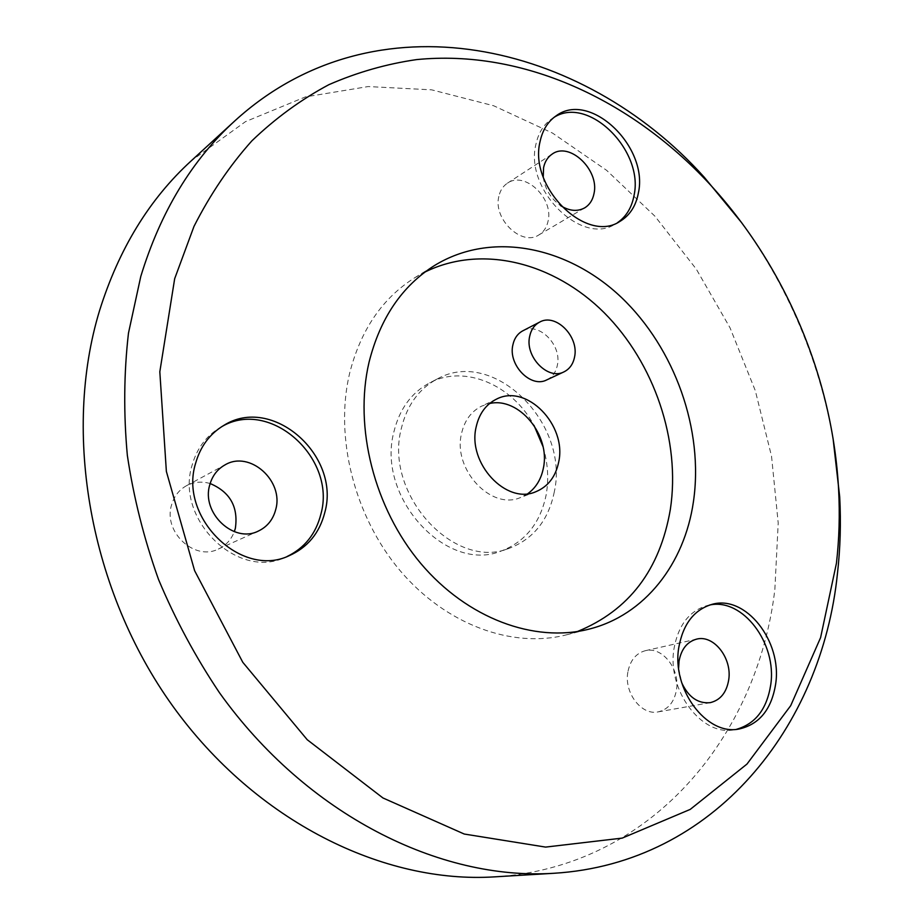 <?xml version="1.0" encoding="UTF-8"?>
<svg xmlns="http://www.w3.org/2000/svg" width="923" height="923" viewBox="0 0 923 923"><rect width="100%" height="100%" fill="white"/><g stroke="black" fill="none" stroke-linecap="round" stroke-linejoin="round"><path stroke-width="0.69" stroke-dasharray="4.62 3.46" d="M527.806 493.678L520.56 497.509C491.244 510.696 452.524 469.392 461.523 433.591C464.511 420.461 471.272 411.277 481.794 406.062L489.582 403.524M554.296 491.89C548.516 520.191 533.459 539.009 509.15 548.343C454.508 570.956 383.76 494.301 401.32 428.48C406.939 405.278 418.938 388.756 437.329 378.915C493.551 347.21 569.803 423.345 554.296 491.89M542.966 446.524C547.904 462.896 548.954 479.037 546.139 494.936C540.336 523.064 525.314 541.778 501.085 551.077C446.617 573.587 376.272 497.52 393.833 432.114C399.451 409.051 411.427 392.61 429.749 382.814C464.5 364.181 512.473 384.868 534.013 425.411M678.624 668.137L681.751 682.835M627.859 672.117C623.913 692.723 641.508 715.706 658.122 711.887C668.102 709.499 674.228 702.172 676.478 689.919C680.228 669.013 662.149 646.123 645.292 650.703C635.97 653.288 630.155 660.418 627.859 672.117M709.706 605.003L707.295 605.523C689.469 610.784 678.393 624.998 674.09 648.177C666.521 689.689 701.48 736.669 734.097 729.781L736.542 729.308M210.132 483.537C201.802 481.137 193.922 481.852 186.504 485.706C179.039 489.882 174.055 496.309 171.563 504.973C162.944 531.902 194.591 561.334 218.359 549.047C225.916 545.493 231.235 539.701 234.315 531.671M221.889 426.576L220.066 427.603C206.187 435.956 196.864 448.486 192.099 465.204C174.885 519.441 237.696 580.221 285.126 557.365L287.03 556.546M543.232 176.997C544.974 189.042 550.743 198.572 560.526 205.575M498.847 196.426C492.928 219.12 521.818 246.626 538.847 234.938C543.705 231.95 546.797 227.3 548.112 220.989C553.765 198.122 524.529 170.663 507.396 183.204C503 186.146 500.151 190.553 498.847 196.426M554.077 117.336L551.954 118.675C543.705 124.409 538.363 132.97 535.905 144.38C524.368 189.85 581.94 246.372 615.329 224.001L617.464 222.697M741.688 222.731C788.404 287.664 818.851 359.485 833.031 438.217M546.797 379.884C552.416 377.092 555.934 372.188 557.365 365.196C562.095 344.96 538.686 321.516 522.753 330.849M425.03 272.008L414.854 277.685C382.445 298.071 360.708 329.915 349.632 373.227C334.38 437.144 354.317 516.545 400.132 570.679C446.005 624.825 512.311 648.696 566.272 634.886L577.429 631.517M494.74 876.85C651.153 867.412 757.875 736.023 774.87 589.278L778.204 522.983L771.536 456.239L755.314 390.671L730.035 327.815L696.334 269.181L654.926 216.213L606.653 170.363L552.508 133.074L493.713 105.776L431.71 89.854L368.242 86.554L305.398 96.915L245.506 121.628L191.223 160.844M535.79 491.74L520.56 497.509M509.15 548.343L501.085 551.077M658.122 711.887L710.202 702.657M734.097 729.781L739.023 729.02M218.359 549.047L258.313 531.083M285.126 557.365L288.968 555.784M538.847 234.938L584.674 207.871M615.329 224.001L619.679 221.555M566.272 634.886L588.897 629.163M414.854 277.685L434.698 265.409M551.954 118.675L556.108 115.848M507.396 183.204L552.208 154.06M220.066 427.603L223.666 425.491M186.504 485.706L225.085 464.846M707.295 605.523L712.083 604.334M645.292 650.703L696.6 639.131M437.329 378.915L429.749 382.814M496.528 399.117L481.794 406.062"/><path stroke-width="1.38" d="M489.582 403.524C518.864 396.613 550.696 435.252 543.393 468.019C541.19 479.175 535.998 487.725 527.806 493.678M476.164 426.934C467.188 463.138 506.3 505.031 535.79 491.74C548.054 486.629 555.692 476.695 558.703 461.962C567.057 425.007 526.479 383.287 496.528 399.117C485.948 404.378 479.152 413.642 476.164 426.934M681.751 682.835C688.5 697.2 697.984 703.811 710.202 702.657C720.344 700.199 726.516 692.631 728.697 679.928C732.331 658.261 713.721 634.447 696.6 639.131C687.116 641.762 681.255 649.134 679.028 661.249L678.624 668.137M736.542 729.308C755.51 723.794 766.909 708.979 770.717 684.866C777.166 643.458 742.727 597.792 709.706 605.003M678.855 647.115C671.309 688.766 706.372 735.919 739.023 729.02C759.352 724.417 771.57 709.406 775.666 683.966C782.335 641.208 745.588 594.527 712.083 604.334C694.234 609.607 683.158 623.867 678.855 647.115M209.775 484.829C201.029 512.853 233.877 543.751 258.313 531.083C267.243 526.814 273.035 519.661 275.7 509.611C284.18 480.929 249.752 450.043 225.085 464.846C217.401 469.149 212.302 475.806 209.775 484.829M234.315 531.671L235.353 528.337C238.457 506.912 230.046 491.982 210.132 483.537M287.03 556.546C304.602 548.043 315.897 533.898 320.904 514.099C336.733 458.327 270.404 397.975 221.889 426.576M195.641 463.219C178.393 517.653 241.434 578.709 288.968 555.784C307.613 547.524 319.566 533.056 324.827 512.38C340.979 455.477 272.112 394.513 223.666 425.491C209.752 433.868 200.406 446.444 195.641 463.219M560.526 205.575C569.306 211.067 577.36 211.828 584.674 207.871C589.601 204.837 592.716 200.072 594.008 193.565C599.592 170.017 569.572 141.323 552.208 154.06C547.754 157.048 544.882 161.56 543.589 167.617L543.232 176.997M617.464 222.697C626.255 216.617 631.782 207.548 634.032 195.468C644.139 150.703 588.528 95.15 554.077 117.336M540.059 141.611C528.521 187.207 586.255 243.96 619.679 221.555C629.682 215.636 635.924 206.094 638.381 192.953C648.823 146.792 589.959 90.292 556.108 115.848C547.858 121.582 542.505 130.166 540.059 141.611M836.423 563.318C839.203 539.032 839.93 514.48 838.615 489.651C832.684 377.692 784.942 265.063 708.599 182.939C630.732 99.603 522.914 49.092 416.654 59.591C386.541 63.929 357.293 72.294 328.911 84.662C301.302 99.361 275.631 118.086 251.887 140.838C229.55 165.805 210.248 194.338 193.968 226.435L174.678 278.665L159.817 371.784L166.371 471.445L194.615 570.691L242.784 662.299L307.232 739.727L382.93 797.957L464.234 834.034L545.608 847.095L622.217 838.107L690.231 809.39L746.961 764.082L790.699 705.668L820.593 637.631L836.423 563.318M833.031 438.217L839.699 496.828C841.072 522.73 840.322 548.377 837.426 573.76C821.816 726.228 714.737 863.455 553.858 873.285C439.925 880.68 306.874 815.032 219.489 692.758C195.63 657.211 175.312 619.448 158.525 579.471C143.988 538.686 133.593 497.312 127.339 455.362C123.52 413.562 123.901 372.823 128.47 333.145L140.769 276.496C160.464 212.002 191.834 160.117 234.88 120.832C374.876 -6.738 583.117 42.146 704.191 177.17L741.688 222.731M574.556 357.028C579.252 336.56 555.611 312.735 539.586 322.139C534.394 324.954 531.083 329.707 529.664 336.387C524.76 356.67 548.043 380.564 563.953 371.877C569.595 369.062 573.137 364.112 574.556 357.028M539.586 322.139L522.753 330.849C517.595 333.653 514.296 338.36 512.865 344.96C507.938 365 530.979 388.514 546.797 379.884L563.953 371.877M369.038 362.266C353.786 427.245 374.207 508.169 420.738 563.411C467.338 618.664 534.463 643.089 588.897 629.163C644.923 615.226 684.508 563.699 693.415 501.8C703.961 430.072 674.967 348.433 621.306 297.344C567.714 246.418 491.728 230.554 434.698 265.409C402.001 285.968 380.114 318.262 369.038 362.266M577.429 631.517C629.048 610.461 660.026 569.745 670.352 509.346C680.759 440.848 654.395 363.131 604.253 312.805C554.123 262.697 482.164 243.868 425.03 272.008M234.88 120.832L191.223 160.844C149.388 199.045 118.825 249.002 99.522 310.728C62.303 432.956 89.681 590.558 172.809 706.141C256.075 821.782 383.945 883.992 494.74 876.85L553.858 873.285M534.013 425.411L542.966 446.524M708.599 182.939L704.191 177.17M838.615 489.651L839.699 496.828"/></g></svg>
